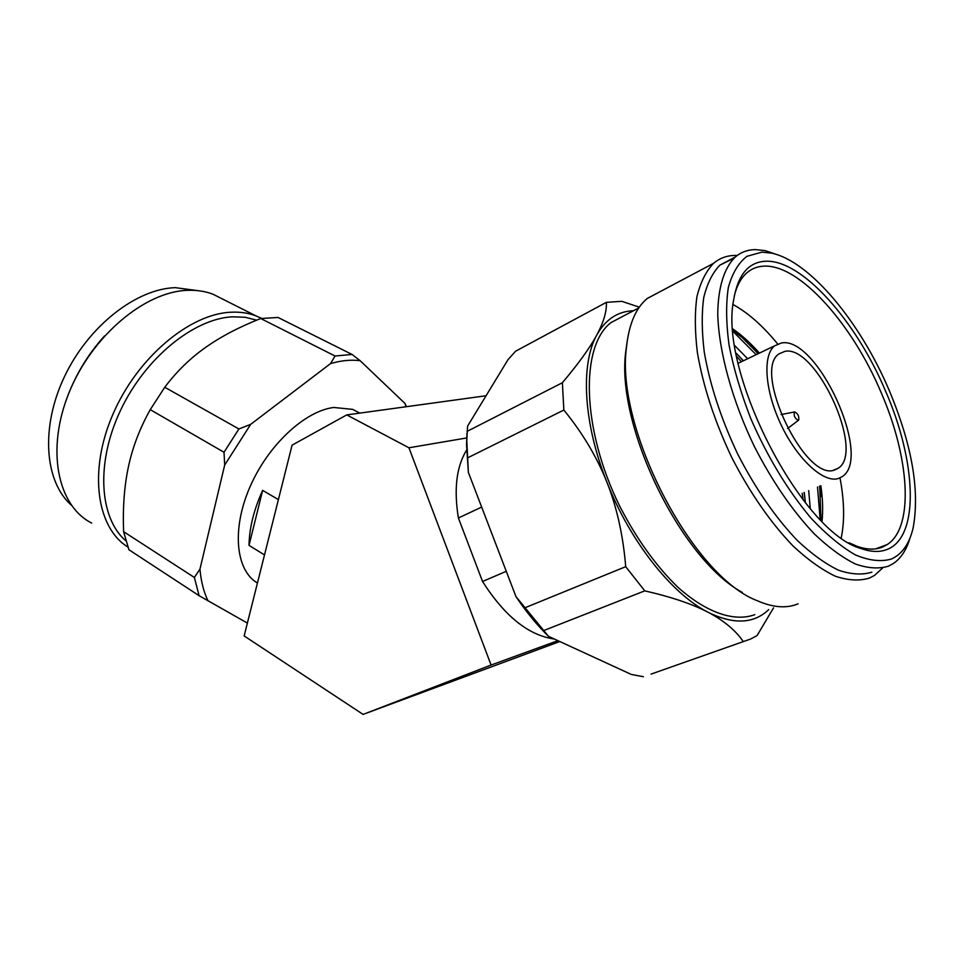 <?xml version="1.0" encoding="UTF-8"?>
<svg xmlns="http://www.w3.org/2000/svg" width="964" height="964" viewBox="0 0 964 964"><rect width="100%" height="100%" fill="white"/><g stroke="black" fill="none" stroke-linecap="round" stroke-linejoin="round"><path stroke-width="1.45" d="M244.145 635.939L363.091 714.408L491.086 665.039L408.941 447.778L346.739 414.906L292.08 445.163L244.145 635.939M559.795 641.53L363.091 714.408M557.903 640.662L491.086 665.039M466.805 437.933L408.941 447.778M486.073 395.746L346.739 414.906M335.05 356.017L352.029 354.439L360.162 360.717C351.041 359.524 341.16 360.488 330.495 363.621L335.05 356.017L260.714 318.518C239.06 327.061 220.587 336.773 205.272 347.643C189.968 358.488 176.46 371.694 164.76 387.263L238.915 428.968L250.676 424.353L224.684 465.046L224.022 452.261L238.915 428.968M352.029 354.439L278.03 317.457L260.714 318.518M247.374 623.069L199.102 595.692L194.379 577.472L199.958 569.122L224.684 465.046M224.022 452.261L150.251 409.652C139.913 428.112 132.658 447.031 128.501 466.419C124.308 485.82 122.681 507.57 123.597 531.658L128.911 549.745L199.102 595.692M123.597 531.658L194.379 577.472M208.079 601.018C203.717 591.98 201.018 581.352 199.958 569.122M360.162 360.717L405.049 403.518L406.374 406.7M405.049 403.518L405.904 406.772M104.546 335.918C87.085 355.246 74.108 377.237 65.576 401.868M71.372 505.208C44.549 481.651 40.355 427.197 64.504 376.575C88.495 325.904 136.442 288.73 175.364 287.658L197.596 290.622M91.664 523.066C57.527 505.847 45.802 449.598 69.046 392.661C92.002 335.677 145.142 291.405 187.727 290.321C196.861 289.995 205.296 291.297 213.032 294.237L223.54 299.539M261.593 318.373L255.785 315.794C248.182 312.938 239.843 311.746 230.782 312.228C189.486 313.975 137.31 357.62 112.945 414.219C88.326 470.769 96.496 527.694 127.838 547.01M125.79 540.804C99.244 517.981 95.677 462.672 120.56 410.303C145.263 357.885 193.8 318.662 232.457 316.807L245.085 317.264L256.677 320.156M150.251 409.652L164.76 387.263M330.495 363.621L250.676 424.353M257.436 583.003C235.806 570.519 231.529 529.537 249.736 487.471C267.763 445.392 304.793 410.941 333.785 407.471L352.691 409.375L359.439 412.917M262.63 490.375C253.833 509.787 249.302 528.127 249.025 545.395L262.63 490.375L278.403 499.605M249.025 545.395L264.498 554.915M802.205 493.267L803.193 500.015M804.096 492.496L805.024 498.75M805.398 502.786L804.253 492.435M817.496 487.025L820.147 519.439M819.424 486.242L820.894 496.448M821.003 520.307L819.689 486.133M808.7 490.616L810.29 508.667M773.538 607.862L757.162 635.421L755.535 636.445L750.51 639.06L651.025 674.113M633.456 310.745L631.553 310.842C616.779 311.974 605.199 320 596.824 334.93C603.681 322.109 606.862 311.252 606.368 302.347L621.792 301.322L639.301 307.167M889.23 390.456C860.177 321.771 809.7 260.979 771.429 253.11L761.849 252.146L746.943 256.316C738.508 262.823 732.315 273.21 728.338 287.501C725.844 303.865 726.097 323.145 729.097 345.341C733.712 368.73 740.906 393.059 750.667 418.316C767.452 456.912 787.552 490.17 810.977 518.09C826.305 534.418 841.102 546.696 855.381 554.915C868.974 560.602 880.915 561.988 891.206 559.096C902.099 554.264 909.401 543.865 913.137 527.886C919.957 490.628 911.992 444.826 889.23 390.456M777.767 254.894L765.115 250.616L755.174 249.592C747.57 249.736 740.93 252.219 735.243 257.039C724.205 267.823 717.975 287.441 717.746 314.372C718.891 351.824 732.17 400.554 754.499 446.778C772.405 481.602 792.348 510.643 814.315 533.911C828.606 547.48 842.295 557.505 855.381 564C867.841 568.35 878.855 569.073 888.422 566.181L893.315 563.554C901.051 558.264 906.63 549.697 910.052 537.852M765.681 261.244C801.855 259.533 855.899 320.506 885.603 391.179C916.403 461.467 919.993 536.876 887.133 549.432C879.831 552.36 871.239 552.095 861.346 548.624C801.855 533.08 719.084 372.586 733.508 300.732C737.617 275.138 748.341 261.979 765.681 261.244M734.339 295.671C737.014 285.26 741.292 277.56 747.16 272.571C751.98 268.534 757.596 266.389 764.006 266.148C799.349 264.257 852.248 323.723 881.229 392.782C909.414 457.466 914.402 526.802 887.386 544.479L882.325 547.154C875.167 549.986 866.756 549.709 857.092 546.311L849.055 542.792M743.389 360.789L736.074 353.029M734.821 345.678L747.666 358.728M758.294 353.643L742.135 337.545L733.014 330.387M822.027 521.331C823.123 510.571 822.738 498.677 820.846 485.663M759.415 353.113C750.679 343.196 741.834 335.159 732.905 328.989M606.368 302.347L515.632 351.197L508.076 359.56L467.588 426.136L466.781 440.632L468.371 472.384L515.945 596.571L548.456 636.312C536.888 624.925 526.043 611.682 515.945 596.571M524.934 607.778L625.708 566.675C623.166 535.562 616.9 507.401 606.898 482.169C583.28 423.232 580.328 364.211 596.824 334.93C589.956 347.739 578.472 363.669 562.374 382.732L467.034 431.414M743.256 641.518C735.484 630.263 723.783 620.515 708.118 612.285C671.619 593.872 629.95 541.153 606.898 482.169C596.861 456.948 582.509 432.908 563.844 410.049L467.48 457.936M466.938 433.318L466.552 444.681L468.371 472.384M548.456 636.312L631.324 674.451L643.386 676.716M841.247 537.731C844.753 520.861 844.344 500.918 840.006 477.891M777.695 343.979C762.97 325.953 748.088 312.794 733.062 304.54M871.878 572.182C862.19 575.122 851.067 574.472 838.535 570.206C825.389 563.832 811.652 553.926 797.336 540.503C775.381 517.475 755.499 488.688 737.725 454.128C721.072 418.906 709.914 384.865 704.25 352.005C701.744 331.447 701.575 313.3 703.744 297.563C707.178 283.537 712.553 272.728 719.879 265.148L733.905 258.256M798.108 603.813C786.636 608.646 773.008 607.609 757.21 600.692C691.899 576.098 615.153 427.293 626.492 347.245C628.914 324.193 635.83 307.938 647.242 298.478L713.577 263.317C706.046 271.125 700.491 282.247 696.936 296.659C694.683 312.818 694.827 331.459 697.382 352.583C703.166 386.335 714.613 421.28 731.724 457.43C749.992 492.893 770.417 522.392 792.998 545.937C807.712 559.65 821.834 569.748 835.354 576.219C848.224 580.509 859.647 581.111 869.6 578.026L874.529 575.4L882.663 567.965M737.231 255.46L734.592 255.436C726.591 255.629 719.59 258.256 713.577 263.317M647.242 298.478L660.557 291.417M742.232 592.378C680.295 558.807 615.731 424.811 625.732 351.8L627.239 340.991M754.824 614.646C734.423 622.202 706.371 612.851 677.644 587.016C655.749 565.639 636.385 538.587 619.575 505.883C581.509 428.667 580.147 345.895 611.068 322.554L624.383 315.529M625.708 566.675L644.771 590.86C671.342 596.933 692.453 604.079 708.118 612.285C733.604 624.793 753.812 623.901 768.73 609.597M562.374 382.732L563.844 410.049M644.771 590.86L543.612 630.601M506.269 571.303L482.554 581.497C504.726 616.273 528.67 635.457 554.372 639.036M481.663 507.088L458.394 517.981C453.731 489.218 456.466 466.576 466.612 450.068M458.394 517.981L482.554 581.497M733.11 331.556L756.174 354.668M751.052 345.871L758.029 353.776M736.737 356.439L741.388 361.741M738.894 355.921L743.22 360.861M794.541 411.99C793.48 415.52 794.71 418.316 798.24 420.364L798.71 420.075C799.252 416.255 797.915 413.544 794.722 411.929L781.093 414.556M834.679 469.962L838.246 468.239C865.311 451.67 816.098 344.485 784.913 351.354L779.213 353.752C751.812 370.092 805.229 482.422 834.679 469.962M838.282 478.542L842.187 476.638C873.107 457.659 817.171 335.58 781.406 342.991L774.707 345.787C762.355 355.15 764.826 390.95 781.238 425.136C797.505 459.382 823.593 483.253 838.282 478.542M255.785 315.794L213.032 294.237M359.813 413.11L352.691 409.375M804.229 492.447L804.687 496.291M820.027 488.591L820.581 493.893M771.429 253.11L765.115 250.616M466.552 444.681L466.781 440.632M875.625 548.853L887.386 544.479M857.092 546.311L861.346 548.624M719.879 265.148L735.243 257.039M625.732 351.8L626.492 347.245M611.068 322.554L638.771 307.938M798.421 420.304L787.564 428.522M833.378 470.251L838.246 468.239M738.195 363.271L774.707 345.787"/></g></svg>
